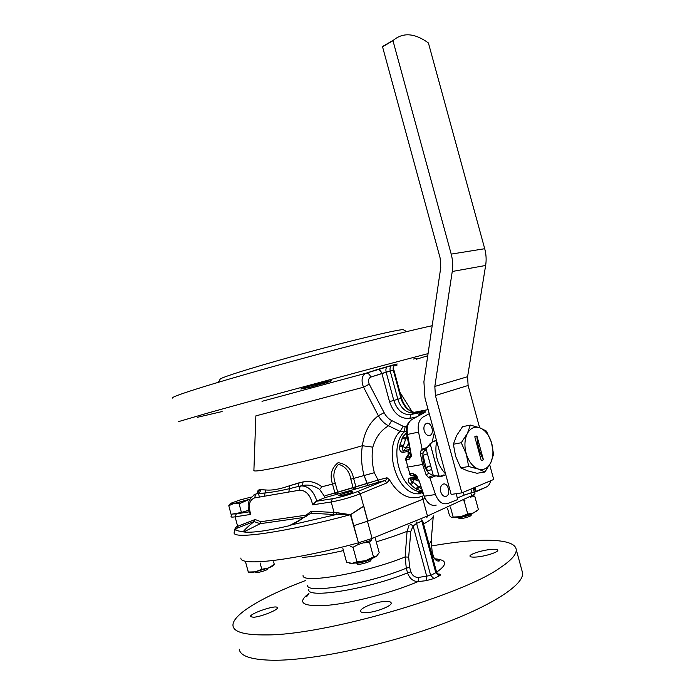 <?xml version="1.0" encoding="UTF-8"?>
<svg xmlns="http://www.w3.org/2000/svg" width="695" height="695" viewBox="0 0 695 695"><rect width="100%" height="100%" fill="white"/><g stroke="black" fill="none" stroke-linecap="round" stroke-linejoin="round"><path stroke-width="1.04" d="M362.538 384.457C361.348 378.714 362.503 374.97 366.004 373.215L395.785 364.302C398.079 363.728 397.748 363.937 394.795 364.91C397.748 363.937 398.079 363.728 395.785 364.302L392.328 365.188C390.329 366.126 389.617 368.063 390.19 370.982C389.617 368.063 390.329 366.126 392.328 365.188L377.116 369.566C379.244 369.34 380.843 370.652 381.903 373.51C380.843 370.652 379.244 369.34 377.116 369.575L366.004 373.215L262.006 401.328L366.004 373.215C368.115 373.007 369.705 374.301 370.774 377.098C368.411 378.419 367.898 380.773 369.236 384.161L363.572 387.193L362.538 384.457C361.348 378.714 362.503 374.97 366.004 373.215C368.115 373.007 369.705 374.301 370.774 377.098C368.411 378.419 367.898 380.773 369.236 384.161L363.572 387.193L362.538 384.457M371.399 540.241L358.898 544.289L358.438 542.838L372.086 538.425L371.425 540.241L358.898 544.289L358.438 542.838L372.086 538.425L427.477 516.011L422.951 499.288L424.437 498.654L367.464 521.259L422.951 499.288L427.477 516.011L426.765 517.775L427.477 516.011L471.566 495.761C473.834 494.692 474.972 493.876 474.972 493.328C474.972 493.876 473.834 494.692 471.566 495.761L470.784 492.903L471.566 495.761L470.819 497.472L471.566 495.761L427.477 516.011L372.086 538.425L367.464 521.259L353.816 525.655L367.464 521.259L372.086 538.425L371.399 540.241M379.201 552.673L375.413 538.642L379.201 552.673L376.699 556.07L373.467 556.921L365.561 560.657C370.939 559.032 374.648 557.503 376.699 556.07L373.467 556.921L369.558 542.413L370.713 540.519L369.558 542.413L363.85 542.865L369.558 542.413L373.467 556.921L365.561 560.657L356.935 561.803L352.078 563.341L346.588 562.298L342.861 548.442L346.588 562.298L352.078 563.341C355.623 563.124 360.114 562.229 365.561 560.657C370.939 559.032 374.648 557.503 376.699 556.07L379.201 552.673M257.289 493.511C257.411 491.104 258.166 489.853 259.539 489.758L257.602 493.415L256.003 493.971L254.509 497.924C249.227 500.105 247.993 505.595 250.808 514.404L235.11 516.828C232.434 517.228 231.07 517.193 231.001 516.724C231.07 517.193 232.434 517.228 235.11 516.828L236.265 513.892L249.244 511.841L232.773 513.996L236.265 513.892L235.11 516.828L237.629 526.289L255.091 519.504L254.283 521.476L235.64 528.765L234.476 530.12L236.178 526.932L255.091 519.504L254.283 521.476L237.221 528.113L237.629 526.289L236.178 526.932L234.458 529.703L236.178 526.932L235.648 528.756L234.476 529.781L236.317 528.487L235.64 528.765L234.137 532.605C232.304 539.702 284.837 532.422 350.41 514.691L335.92 514.621L310.882 513.205L291.648 524.838L289.051 525.785C267.358 530.893 252.242 532.952 243.71 531.962L243.363 531.449C245.882 528.504 249.47 525.22 254.118 521.597L254.118 521.597C249.47 525.22 245.882 528.504 243.363 531.449C238.194 531.319 235.622 530.467 235.631 528.895L234.137 532.605C232.304 539.702 284.837 532.422 350.41 514.691L335.92 514.621L310.882 513.205L291.648 524.838L289.051 525.785C267.358 530.893 252.242 532.952 243.71 531.962L243.363 531.449C238.194 531.319 235.622 530.467 235.631 528.895L237.221 528.113L237.629 526.289L235.11 516.828L250.808 514.404L249.505 512.754L250.808 514.404C247.993 505.595 249.227 500.105 254.509 497.924L264.517 496.204L265.03 492.981L259.339 493.389L256.003 493.971L254.509 497.924L264.517 496.204L265.03 492.981L256.108 493.936L258.896 493.441L257.332 493.511L259.539 489.758L261.059 489.68L259.122 493.363L256.003 493.971C248.645 497.994 246.482 504.249 249.505 512.754C246.482 504.249 248.645 497.994 256.003 493.971L259.339 493.389L257.602 493.415L259.122 493.363L261.059 489.68L265.968 489.975C272.058 490.548 279.885 489.15 289.433 485.788L298.963 482.86L298.129 486.535L301.63 485.935C308.554 486.118 313.627 491.148 316.859 501.026L325.321 497.533L319.613 489.445C314.392 485.744 308.884 484.406 303.098 485.414L301.63 485.935C308.554 486.118 313.627 491.148 316.859 501.026L312.628 504.848C310.552 495.266 306.208 490.375 299.606 490.175L288.833 492.025L289.329 488.715C280.137 490.826 272.04 492.251 265.03 492.981C272.04 492.251 280.137 490.826 289.329 488.715L297.425 486.682L289.329 488.715L288.833 492.025L264.517 496.204L299.606 490.175C299.224 488.185 299.71 486.813 301.065 486.04L297.425 486.682L301.065 486.04C299.71 486.813 299.224 488.185 299.606 490.175C306.208 490.375 310.552 495.266 312.628 504.848L316.129 501.303L332.323 498.749C340.602 497.246 349.116 494.814 357.847 491.461L384.578 480.619L354.728 489.289L353.138 487.76L350.819 479.159C349.42 471.314 345.328 466.354 338.552 464.286C333.696 469.49 332.618 475.832 335.338 483.329L337.718 492.199L337.049 494.406L334.929 493.033L353.138 487.76L350.819 479.159C349.42 471.314 345.328 466.354 338.552 464.286C333.696 469.49 332.618 475.832 335.338 483.329L337.718 492.199L337.049 494.406L334.912 492.972L378.063 480.08L386.993 477.76L389.435 479.75C398.548 495.153 409.451 500.669 422.126 496.282L423.272 495.813L422.126 496.282L422.942 499.297L367.811 521.111L422.942 499.297L422.126 496.282C409.451 500.669 398.548 495.153 389.435 479.75L387.011 482.834L360.288 493.745C350.341 497.559 340.646 500.296 331.211 501.981L312.628 504.848L331.211 501.981L334.026 512.458L350.41 514.691L363.789 506.186L367.811 521.111L353.816 525.655L367.811 521.111L363.789 506.186L350.41 514.691L336.467 512.589L335.92 514.621L291.648 524.838L335.92 514.621L336.467 512.589L334.026 512.458L333.313 514.509L334.026 512.458L311.03 511.216L334.026 512.458L331.211 501.981C340.646 500.296 350.341 497.559 360.288 493.745L363.667 506.264L360.288 493.745L357.847 491.461L384.578 480.619C386.212 480.228 387.019 479.272 386.993 477.76L389.435 479.75L387.011 482.834L360.288 493.745L357.847 491.461C349.116 494.814 340.602 497.246 332.323 498.749L331.211 501.981L332.323 498.749L316.129 501.303L325.321 497.533L319.613 489.445C314.392 485.744 308.884 484.406 303.098 485.414L298.19 486.509L298.963 482.86L303.081 481.922C309.64 480.593 315.904 482.208 321.872 486.787L319.613 489.445L321.872 486.787C315.904 482.208 309.64 480.593 303.081 481.922L302.455 485.536L303.081 481.922L289.433 485.788L289.329 488.715L289.433 485.788C279.885 489.15 272.058 490.548 265.968 489.975L265.03 492.981L265.968 489.975L259.539 489.758C258.166 489.853 257.411 491.104 257.289 493.511M418.103 581.585C413.125 581.463 409.598 578.544 407.531 572.828L406.288 568.197L405.133 556.956L407.062 531.336L409.138 525.038L407.062 531.336L410.754 531.466L407.062 531.336L405.133 556.956L408.686 557.129L405.133 556.956L406.288 568.197L409.624 567.285L410.875 571.907C412.43 575.764 415.054 577.588 418.746 577.397L430.674 575.477L436.608 572.228C437.911 574.235 438.771 574.939 439.188 574.339L438.085 574.131L439.431 574.087C441.082 574.331 440.96 574.965 439.084 575.964L433.915 578.544L426.157 580.681L418.103 581.585L418.746 577.397L430.674 575.477L436.608 572.228L422.69 520.816L421.83 521.111L421.674 519.886L421.83 521.111L416.583 523.387L413.134 526.011L410.797 524.36L413.134 526.011L410.754 531.466L408.686 557.129L409.624 567.285L410.875 571.907C412.43 575.764 415.054 577.588 418.746 577.397L418.103 581.585C413.125 581.463 409.598 578.544 407.531 572.828L410.875 571.907L407.531 572.828L406.288 568.197L409.624 567.285L408.686 557.129L410.754 531.466L413.134 526.011L416.583 523.387L430.674 575.477L433.915 578.544L426.157 580.681L426.773 576.468L413.134 526.011L426.773 576.468L426.157 580.681L418.103 581.585C392.666 592.496 352.843 602.947 327.91 605.293C302.707 606.917 296.391 602.947 308.971 593.374C296.391 602.947 302.707 606.917 327.91 605.293C352.843 602.947 392.666 592.496 418.103 581.585M266.194 634.917C323.861 635.352 461.176 595.693 499.861 567.963C511.355 560.326 516.793 554.158 516.194 549.458C514.813 537.834 477.517 537.8 431.152 546.027C477.517 537.8 514.813 537.834 516.194 549.458L522.544 572.758C524.577 584.391 491.678 606.318 435.548 626.464C379.54 646.619 310.239 660.702 272.953 660.25C310.239 660.702 379.54 646.619 435.548 626.464C491.678 606.318 524.577 584.391 522.544 572.758L516.194 549.458C516.793 554.158 511.355 560.326 499.861 567.963C461.176 595.693 323.861 635.352 266.194 634.917C244.918 635.117 233.859 632.103 233.016 625.865C233.859 632.103 244.918 635.117 266.194 634.917M437.737 573.905L439.431 574.087C441.082 574.331 440.96 574.965 439.084 575.964L433.915 578.544L430.674 575.477L416.583 523.387L416.435 522.049L416.583 523.387L422.69 520.816L436.608 572.228C437.911 574.235 438.771 574.939 439.188 574.339L437.737 573.905M305.852 580.412C263.309 596.414 231.452 614.806 233.016 625.865C231.452 614.806 263.309 596.414 305.852 580.412M365.249 612.703C362.356 612.703 360.801 612.199 360.592 611.192C359.828 608.516 372.268 603.008 382.007 601.731C387.61 601.01 390.668 601.401 391.181 602.921C392.354 606.04 374.397 612.834 365.249 612.703C362.356 612.703 360.801 612.199 360.592 611.192C359.828 608.516 372.268 603.008 382.007 601.731C387.61 601.01 390.668 601.401 391.181 602.921C392.354 606.04 374.397 612.834 365.249 612.703M475.215 557.086C471.896 557.234 470.141 556.912 469.968 556.122C469.377 554.245 482.095 550.223 490.852 549.441C495.188 549.05 497.498 549.319 497.776 550.249C498.55 552.256 483.807 556.782 475.215 557.086C471.896 557.234 470.141 556.912 469.968 556.122C469.377 554.245 482.095 550.223 490.852 549.441C495.188 549.05 497.498 549.319 497.776 550.249C498.55 552.256 483.807 556.782 475.215 557.086M253.458 617.273L250.409 616.613C249.418 614.015 271.988 605.875 276.61 607.082L277.505 607.682C278.487 609.81 260.912 616.891 253.458 617.273L250.409 616.613C249.418 614.015 271.988 605.875 276.61 607.082L277.505 607.682C278.487 609.81 260.912 616.891 253.458 617.273M490.818 480.671C489.958 483.876 488.429 486.014 486.231 487.082L476.179 491.686L474.998 487.334L476.179 491.686L475.406 491.878L474.259 487.647L475.406 491.878L474.251 492.051L473.182 488.107L474.251 492.051L486.231 487.082C488.429 486.014 489.958 483.876 490.818 480.671M418.642 414.915L421.066 412.396L422.517 411.892L420.562 413.047L419.988 414.455L420.666 414.498L419.988 414.455L419.91 415.15L419.988 414.455L418.642 414.915L421.066 412.396L419.988 414.455L418.642 414.915L418.086 416.131L418.642 414.915M467.587 376.699L468.109 385.482L479.62 427.72L468.109 385.482L435.409 395.524L461.862 492.868L451.151 494.423L424.975 398L423.907 381.798L440.743 267.662L440.152 258.106L382.545 46.8L393.691 39.997C403.343 32.213 414.915 33.195 428.407 42.942L484.71 248.714C486.213 254.301 486.517 259.887 485.64 265.473L467.587 376.699L468.109 385.482L435.409 395.524L461.862 492.868L451.151 494.423L424.975 398L423.907 381.798L440.743 267.662L440.152 258.106L382.545 46.8L392.97 40.692L451.203 254.109C452.749 259.904 453.097 265.69 452.254 271.476L434.827 386.446L435.409 395.524L434.827 386.446L452.254 271.476C453.097 265.69 452.749 259.904 451.203 254.109L392.97 40.692L393.691 39.997C403.343 32.213 414.915 33.195 428.407 42.942L484.71 248.714C486.213 254.301 486.517 259.887 485.64 265.473L467.587 376.699L434.827 386.446L467.587 376.699M474.894 496.673L473.834 495.683L474.894 496.673L478.412 509.635L473.425 512.971L477.17 510.738L473.425 512.971L467.744 513.987L464.191 500.904L465.016 500.192L463.591 500.869L464.191 500.904L467.744 513.987L460.75 516.689L473.425 512.971L467.744 513.987L460.75 516.689L451.637 517.523L449.526 515.699L447.528 508.323L449.526 515.699L451.637 517.523L453.149 517.045L450.421 506.985L453.149 517.045L460.75 516.689L473.425 512.971L478.412 509.635L474.894 496.673L472.035 496.864L474.894 496.673M464.981 517.871C468.612 516.906 470.663 516.081 471.141 515.386C470.663 516.081 468.612 516.906 464.981 517.871C461.471 518.696 459.464 518.904 458.943 518.479C459.464 518.904 461.471 518.696 464.981 517.871M436.66 441.056C434.332 454.009 437.311 464.99 445.599 473.99C437.311 464.99 434.332 454.009 436.66 441.056M353.025 547.26L358.446 544.411L353.025 547.26L350.419 546.531L353.025 547.26L356.935 561.803L352.078 563.341C355.623 563.124 360.114 562.229 365.561 560.657L356.935 561.803L353.025 547.26M349.481 563.141L352.078 563.341L349.481 563.141M431.682 469.499L427.121 471.114L427.712 471.019L425.913 467.457L427.712 471.019L431.682 469.499M423.655 451.168L426.443 450.169L423.655 451.168M443.923 474.885L439.31 476.692L445.808 474.746L442.281 476.145L435.704 475.884L442.281 476.145L439.657 476.57L443.923 474.885M374.336 472.704L378.063 480.08L378.228 482.252L354.728 489.289L353.138 487.76L355.927 486.969L354.728 489.289L325.208 497.585L354.728 489.289L355.927 486.969L353.121 487.699L367.09 483.494L364.05 475.45C361.383 465.337 360.827 455.425 362.373 445.721L372.841 447.146C371.556 455.494 372.051 464.017 374.336 472.704L378.063 480.08L386.993 477.76C387.019 479.272 386.212 480.228 384.578 480.619L387.011 482.834L384.578 480.619L378.228 482.252L378.063 480.08L367.09 483.494L367.959 485.197L364.05 475.45C361.383 465.337 360.827 455.425 362.373 445.721C364.197 432.42 369.523 422.43 378.349 415.74L363.572 387.193L255.864 415.879L253.901 470.341C251.529 474.025 309.449 461.141 362.373 445.721L372.841 447.146C371.556 455.494 372.051 464.017 374.336 472.704L353.625 478.421L355.927 486.969L353.625 478.421L350.819 479.159L353.625 478.421C351.713 469.195 346.544 463.939 338.118 462.67C331.437 468.004 329.569 475.154 332.523 484.094C329.569 475.154 331.437 468.004 338.118 462.67C346.544 463.939 351.713 469.195 353.625 478.421L374.336 472.704M409.841 483.79L412.665 481.922L420.753 488.307L419.155 487.047L417.122 489.515L415.949 488.898L418.303 486.248L419.155 487.047L417.122 489.515L415.949 488.898L418.303 486.248L413.551 482.495L418.303 486.248L413.551 482.495L410.797 484.849L409.841 483.79C407.739 481.227 407.678 479.315 409.65 478.056L411.023 479.055C410.363 479.924 410.91 480.879 412.665 481.922L413.551 482.495L410.797 484.849L409.841 483.79L412.665 481.922C410.91 480.879 410.363 479.924 411.023 479.055L414.42 479.446L412.665 481.922L414.42 479.446L417.608 478.924L414.42 479.446L418.329 481.062L414.42 479.446L411.023 479.055L416.409 478.169L411.023 479.055L409.65 478.056L415.037 477.161L414.481 476.24L416.409 478.169L417.295 477.995L416.409 478.169L415.037 477.161L409.65 478.056C407.678 479.315 407.739 481.227 409.841 483.79M431.135 467.492L430.24 465.815L431.135 467.492M432.247 441.412L436.017 440.673L436.286 439.666L436.017 440.673L432.177 442.037L436.017 440.673L432.247 441.412M402.718 452.436C400.259 451.898 399.26 449.874 399.712 446.355L399.972 444.835L403.552 445.547L403.109 446.624C402.17 448.605 402.249 449.96 403.343 450.699L405.932 448.101L408.564 443.471L405.932 448.101L403.109 446.624C402.17 448.605 402.249 449.96 403.343 450.699L409.841 449.569L408.695 449.665L408.069 451.411L402.718 452.436C400.259 451.898 399.26 449.874 399.712 446.355L403.109 446.624L405.593 439.301L403.552 445.547L405.593 439.301L403.552 445.547L399.972 444.835L402.857 436.808L406.436 432.907L402.857 436.808L405.897 438.093L405.593 439.301L402.197 438.076L402.857 436.808L405.897 438.093L405.593 439.301L402.197 438.076L399.712 446.355L403.109 446.624L405.932 448.101L409.39 447.424L405.932 448.101L403.343 450.699L408.695 449.665L408.069 451.411L402.718 452.436L403.343 450.699L402.718 452.436M421.561 490.713L417.122 489.515L421.561 490.713M404.273 431.899L400.112 431.413L388.548 425.792C380.877 430.274 375.639 437.39 372.841 447.146C375.639 437.39 380.877 430.274 388.548 425.792C384.465 423.75 381.06 420.397 378.349 415.74L363.572 387.193L255.864 415.879L253.901 470.341C251.529 474.025 309.449 461.141 362.373 445.721C364.197 432.42 369.523 422.43 378.349 415.74L384.135 412.674L378.349 415.74C381.06 420.397 384.465 423.75 388.548 425.792L400.112 431.413L403.161 426.278L400.112 431.413L404.273 431.899C388.54 446.538 399.729 489.454 419.919 491.686L421.796 491.408L419.919 491.686L421.361 492.659L418.095 493.841L419.919 491.686L421.361 492.659L418.095 493.841L419.215 491.851L422.421 493.285L419.215 491.851L419.919 491.686C399.729 489.454 388.54 446.538 404.273 431.899L406.314 431.465L404.273 431.899L405.159 426.591L406.853 426.226L405.159 426.591L404.273 431.899M478.872 425.001L479.802 427.79L478.872 425.001M415.723 476.501L416.618 476.683L415.723 476.501M406.862 467.118L407.704 467.075L409.972 473.86L411.718 475.632L416.583 476.631L410.632 475.441L414.342 475.189L411.718 475.632L409.972 473.86L412.595 473.417L414.342 475.189L412.595 473.417L416.713 475.458L418.129 479.663L418.694 479.576L424.263 496.187C427.173 503.406 431.161 506.368 436.243 505.091C431.161 506.368 427.173 503.406 424.263 496.187L435.487 494.545L429.97 478.134L428.329 477.361L426.026 474.642L422.603 464.451L420.388 453.818L421.048 450.508L422.134 449.239L418.564 432.134C417.408 424.854 418.946 419.797 423.168 416.965L429.241 413.699L423.168 416.965C418.946 419.797 417.408 424.854 418.564 432.134L422.134 449.239L427.234 447.406L425.375 448.953L423.099 452.836C422.108 460.959 424.098 467.831 429.067 473.46L433.176 475.467L435.704 475.884L429.97 478.134L428.329 477.361L426.026 474.642L422.603 464.451L420.388 453.818L421.048 450.508L422.134 449.239L427.234 447.406L425.375 448.953L423.099 452.836C422.108 460.959 424.098 467.831 429.067 473.46L433.176 475.467L435.704 475.884L429.97 478.134L435.487 494.545C438.423 501.833 442.472 504.831 447.632 503.536C442.472 504.831 438.423 501.833 435.487 494.545L424.263 496.187L418.694 479.576L418.129 479.663L416.713 475.458L412.595 473.417L409.112 473.842L409.972 473.86L407.704 467.075L422.603 464.451L407.704 467.075L406.219 460.003L407.704 467.075L406.862 467.118M405.385 460.09L406.219 460.003L405.385 460.09L406.01 457.831L410.337 456.25L409.459 456.884L408.973 459.491L409.39 456.893L408.973 459.491L409.39 456.893L410.58 455.659L409.39 456.893L406.775 457.38L406.219 460.003L408.834 459.525L406.219 460.003L406.775 457.38L406.01 457.831L410.241 452.567L406.775 457.38L410.241 452.567L409.494 453.001L409.807 452.358L406.01 457.831L405.385 460.09M409.659 452.732L408.069 451.411L409.659 452.732M420.805 493.806L418.095 493.841C396.289 493.997 382.797 447.12 400.112 431.413C382.797 447.12 396.289 493.997 418.095 493.841L420.805 493.806M207.11 413.238L178.702 421.57L207.11 413.238C255.586 399.625 376.316 367.056 428.059 353.625C376.316 367.056 255.586 399.625 207.11 413.238M413.499 359.037L416.244 358.281L413.499 359.037M327.302 382.424L310.291 387.158L300.892 389.044C299.302 388.635 331.411 379.983 331.333 380.834L310.291 387.158L300.892 389.044C299.302 388.635 331.411 379.983 331.333 380.834L327.302 382.424M427.746 355.753L416.496 359.202L427.746 355.753M222.122 411.544L197.345 417.313L222.122 411.544M350.801 491.634L352.878 491.669C353.13 492.573 341.992 495.917 340.698 495.83L338.673 495.787C338.422 494.892 349.472 491.565 350.801 491.634L352.878 491.669C353.13 492.573 341.992 495.917 340.698 495.83L338.673 495.787C338.422 494.892 349.472 491.565 350.801 491.634M434.332 432.464L432.168 442.124L427.234 447.406L432.168 442.124L434.332 432.464M248.332 572.028L245.5 561.812L248.323 572.193L255.352 571.829L268.383 568.015L261.78 569.283L255.352 571.829L248.332 572.028M261.78 569.283L260.095 562.95L261.78 569.283L255.352 571.829L268.383 568.015C271.823 566.66 273.726 565.6 274.082 564.844L268.383 568.015L261.78 569.283M424.914 412.413L412.065 419.415C407.904 422.213 406.393 427.208 407.539 434.418L418.564 432.134L407.539 434.418L411.501 456.224L408.973 459.491L411.501 456.224L407.539 434.418L406.714 434.592L410.615 453.253C410.884 454.487 410.667 455.607 409.972 456.624C410.667 455.607 410.884 454.487 410.615 453.253L406.714 434.592L407.539 434.418C406.393 427.208 407.904 422.213 412.065 419.415L411.996 419.433C405.011 424.61 406.175 429.962 406.714 434.592C406.175 429.962 405.011 424.61 411.996 419.433L424.914 412.413C425.844 411.727 425.462 411.553 423.768 411.909L422.873 413.508L423.768 411.909C425.462 411.553 425.844 411.727 424.914 412.413M414.316 412.717L428.12 409.598L411.197 412.891C404.82 411.709 400.372 407.166 397.853 399.269L390.19 370.982L370.774 377.098L386.133 372.094C385.517 369.184 386.081 367.281 387.81 366.404C386.081 367.281 385.517 369.184 386.133 372.094L393.804 400.45L389.504 401.597L381.903 373.51L389.504 401.597C393.639 413.568 400.433 419.163 409.894 418.381L416.722 416.87L409.894 418.381C400.433 419.163 393.639 413.568 389.504 401.597L393.804 400.45L386.133 372.094L390.19 370.982L397.853 399.269L393.804 400.45C397.288 410.493 403.004 415.184 410.945 414.498L423.768 411.909L421.57 412.396L420.666 414.498L421.57 412.396L422.517 411.892L420.562 413.047L422.517 411.892L410.945 414.498L409.894 418.381L410.945 414.498C403.004 415.184 397.288 410.493 393.804 400.45L397.853 399.269C400.372 407.166 404.82 411.709 411.197 412.891L414.776 412.43C408.156 411.197 403.543 406.497 400.928 398.322L397.853 399.269L400.928 398.322L393.301 370.166L390.19 370.982L393.301 370.166C392.745 367.264 393.579 365.309 395.785 364.302C393.579 365.309 392.745 367.264 393.301 370.166L393.926 370.061L393.301 370.166L400.928 398.322L401.528 398.105L400.928 398.322C403.543 406.497 408.156 411.197 414.776 412.43L415.393 412.474L414.776 412.43C408.79 411.266 404.377 406.497 401.528 398.105C404.377 406.497 408.79 411.266 414.776 412.43L411.197 412.891L414.316 412.717L410.945 414.498L414.316 412.717M440.743 491.825C441.959 495.353 443.792 496.838 446.225 496.273C451.342 494.571 447.954 481.878 443.01 484.198C440.743 485.518 439.987 488.055 440.743 491.825C441.959 495.353 443.792 496.838 446.225 496.273C451.342 494.571 447.954 481.878 443.01 484.198C440.743 485.518 439.987 488.055 440.743 491.825M325.425 495.596L337.727 492.208L334.912 492.972L332.523 484.094L321.872 486.787L335.338 483.329L332.523 484.094L334.929 493.033L325.425 495.596M231.07 514.3L241.426 512.458L239.106 503.779L233.607 503.588L228.785 505.708L229.472 504.501L228.785 505.708L231.07 514.3L241.426 512.458L248.862 510.2L241.426 512.458L239.106 503.779L233.607 503.588L246.134 500.409L239.106 503.779L249.818 499.253L233.607 503.588L228.785 505.708L231.07 514.3M493.711 479.454L461.862 492.868L493.711 479.454L489.714 464.773L493.711 479.454M451.802 517.575C453.279 517.897 456.259 517.601 460.75 516.689C456.259 517.601 453.279 517.897 451.802 517.575M360.54 508.045L350.41 514.691L358.438 542.838L350.81 514.578L363.693 506.255L367.707 521.154L363.693 506.255L360.54 508.045M403.126 329.586C396.072 329.899 355.067 339.56 308.954 352.009C262.832 364.449 224.433 376.212 220.315 378.914L218.36 382.276L220.315 378.914C224.433 376.212 262.832 364.449 308.954 352.009C355.067 339.56 396.072 329.899 403.126 329.586L406.653 331.619L403.126 329.586M239.228 649.199C240.253 656.158 251.494 659.842 272.953 660.25C251.494 659.842 240.253 656.158 239.228 649.199M305.722 357.621L312.524 355.788L305.722 357.621M424.185 430.77C425.514 434.514 427.46 436.034 430.04 435.331C435.061 433.341 431.039 420.944 426.209 423.542C424.132 424.854 423.455 427.269 424.185 430.77C425.514 434.514 427.46 436.034 430.04 435.331C435.061 433.341 431.039 420.944 426.209 423.542C424.132 424.854 423.455 427.269 424.185 430.77M172.456 398.079C170.075 396.923 207.388 384.943 268.418 367.872C329.334 350.836 400.381 332.618 432.177 325.712C400.381 332.618 329.334 350.836 268.418 367.872C207.388 384.943 170.075 396.923 172.456 398.079M447.684 503.519L457.727 499.54L456.146 493.693L457.727 499.54L447.684 503.519M325.894 497.134L325.321 497.533L325.894 497.134M471.879 492.625L474.251 492.051L471.879 492.625L470.915 489.054L471.879 492.625L464.104 495.153L471.879 492.625M430.092 443.523L439.171 476.692L437.572 476.501L438.962 476.275L430.092 443.523M422.89 454.426L423.046 455.364L427.26 453.826L427.216 453.036L427.26 453.826L423.046 455.364L425.913 467.457L430.24 465.815L425.331 468.048L425.913 467.457L422.89 454.426M251.156 497.081L239.992 499.974L230.662 503.328L230.106 503.849L233.607 503.588L230.106 503.849L229.472 504.501L230.662 503.328L239.992 499.974L251.156 497.081M274.299 564.436L273.613 561.864L274.299 564.436L268.383 568.015C271.823 566.66 273.726 565.6 274.082 564.844L274.299 564.436M255.751 572.402C255.916 573.549 267.992 570.091 267.888 568.936C267.992 570.091 255.916 573.549 255.751 572.402M457.319 498.02L464.104 495.153L463.313 492.26L464.104 495.153L457.319 498.02M464.547 516.593C469.099 515.386 471.662 514.352 472.253 513.492L472.253 513.492C471.662 514.352 469.099 515.386 464.547 516.593C460.177 517.619 457.666 517.879 457.015 517.358C457.666 517.879 460.177 517.619 464.547 516.593M357.473 564.019C357.69 565.426 370.965 561.847 370.913 560.396C370.965 561.847 357.69 565.426 357.473 564.019M455.607 456.294L453.375 444.227L456.554 435.678L462.531 426.687L470.376 425.088L467.301 433.567C464.477 439.544 464.182 446.485 466.415 454.365C469.021 462.079 472.982 466.971 478.308 469.038C483.633 470.532 487.768 468.456 490.74 462.801C493.398 456.815 493.632 450.004 491.443 442.385L486.404 431.082L479.897 427.816C474.642 426.105 470.437 428.016 467.301 433.567L461.263 442.732L466.415 454.365L468.647 466.519L478.308 469.038L484.928 472.001L490.74 462.801L493.572 454.217L491.443 442.385C488.95 434.896 485.101 430.049 479.897 427.816L470.376 425.088L467.301 433.567C464.477 439.544 464.182 446.485 466.415 454.365C469.021 462.079 472.982 466.971 478.308 469.038C483.633 470.532 487.768 468.456 490.74 462.801C493.398 456.815 493.632 450.004 491.443 442.385L486.404 431.082L479.897 427.816C474.642 426.105 470.437 428.016 467.301 433.567L461.263 442.732L466.415 454.365L468.647 466.519L478.308 469.038L484.928 472.001L490.74 462.801L493.572 454.217L491.443 442.385C488.95 434.896 485.101 430.049 479.897 427.816L470.376 425.088L462.531 426.687L456.554 435.678L453.375 444.227L461.263 442.732L453.375 444.227L455.607 456.294L460.707 467.848L468.647 466.519L460.707 467.848L455.607 456.294M425.974 448.449L433.306 475.493L425.974 448.449M311.169 512.797L311.03 511.216L311.169 512.797M350.966 492.842L340.124 495.917L350.966 492.842M393.926 370.07L401.528 398.105L393.926 370.07M476.909 435.991L476.909 435.991C477.3 444.244 479.463 452.176 483.39 459.795L476.935 435.991L475.832 436.26L474.789 436.773L481.288 460.629L483.39 459.795C479.463 452.176 477.3 444.244 476.909 435.991L474.789 436.773L481.288 460.629L483.416 459.786L476.909 435.991M476.987 473.269L484.928 472.001L476.987 473.269L467.466 470.81L460.707 467.848L467.466 470.81L476.987 473.269M248.376 572.237C249.036 572.75 251.364 572.619 255.352 571.829C251.364 572.619 249.036 572.75 248.376 572.237M355.519 562.976C357.03 564.158 371.365 560.213 372.068 558.424C371.365 560.213 357.03 564.158 355.519 562.976M406.896 435.461L405.897 438.093L406.896 435.461M482.391 460.333L483.416 459.786L482.391 460.333M394.63 365.918C397.757 365.014 397.809 364.927 394.795 365.674C397.809 364.927 397.757 365.014 394.63 365.918M436.59 572.176C447.884 564.314 447.25 559.849 434.688 558.763C447.25 559.849 447.884 564.314 436.59 572.176M432.777 558.076L433.333 556.078C434.966 560.726 437.954 561.525 439.535 560.856C439.544 560.205 438.041 559.64 435.018 559.162C438.041 559.64 439.544 560.205 439.535 560.856C437.954 561.525 434.966 560.726 433.333 556.078L432.777 558.076M308.806 589.681C306.973 598.994 368.819 588.934 407.531 572.828C368.819 588.934 306.973 598.994 308.806 589.681M431.578 553.637L431.995 551.109L433.333 556.078L432.142 551.674L431.161 541.031L433.289 516.107L431.161 541.031L429.067 544.376L431.161 541.031L432.142 551.674L431.578 553.637M307.624 585.277C305.739 594.39 367.542 584.182 406.288 568.197C367.542 584.182 305.739 594.39 307.624 585.277M254.04 494.692L256.108 493.936L254.04 494.692M303.037 575.599C302.064 584.174 365.839 572.984 405.133 556.956C365.839 572.984 302.064 584.174 303.037 575.599M423.55 523.969C429.996 520.52 433.246 517.827 433.306 515.89C433.246 517.827 429.996 520.52 423.55 523.969M302.238 557.399L307.329 556.982C317.12 555.983 329.152 553.846 343.434 550.579C329.152 553.846 317.12 555.983 307.329 556.982L302.238 557.399M376.282 541.857C387.801 538.373 398.061 534.872 407.062 531.336C398.061 534.872 387.801 538.373 376.282 541.857M439.084 575.964L435.852 572.923L421.83 521.111L435.852 572.923L439.084 575.964M408.139 454.86L408.069 451.411L408.139 454.86M415.949 488.898L410.797 484.849L415.949 488.898M369.236 384.161L384.135 412.674C386.081 416.348 388.609 418.981 391.711 420.579L388.548 425.792L391.711 420.579L403.161 426.278L405.159 426.591L403.161 426.278L391.711 420.579C388.609 418.981 386.081 416.348 384.135 412.674L369.236 384.161M422.178 492.538L421.361 492.659L422.178 492.538M255.091 519.504L260.868 521.71L306.295 515.134L311.03 511.216L306.295 515.134L306.313 516.246L306.295 515.134L260.868 521.71L260.173 523.7L254.118 521.597L260.173 523.7L304.601 517.358L260.173 523.7L243.71 531.962L260.173 523.7L260.868 521.71L255.091 519.504M407.452 438.128L405.897 438.093L407.452 438.128M415.202 475.293L414.342 475.189L415.202 475.293M420.101 486.352L419.155 487.047L420.101 486.352M428.329 477.361L433.176 475.467L428.329 477.361M426.026 474.642L429.067 473.46L426.026 474.642M420.388 453.818L423.099 452.836L420.388 453.818M289.051 525.785L301.17 519.513L289.051 525.785M240.904 557.989C239.428 566.538 292.664 560.674 358.438 542.838C292.664 560.674 239.428 566.538 240.904 557.989M485.64 265.473L452.254 271.476L485.64 265.473M484.71 248.714L451.203 254.109L484.71 248.714M421.048 450.508L425.375 448.953L421.048 450.508M308.806 594.034L306.512 596.753L308.806 594.034M415.158 475.267L417.365 478.186L415.158 475.267M446.225 496.273L444.965 496.447L446.225 496.273M231.913 514.152L231.009 516.724L231.913 514.152M409.12 473.877L410.632 475.441L409.12 473.877M298.32 521.233L290.319 525.394L298.32 521.233M430.04 435.331L428.78 435.583L430.04 435.331M301.63 485.935L303.098 485.414L301.63 485.935M258.462 493.52L259.409 497.081L258.462 493.52M393.691 39.997L383.275 46.096L393.691 39.997M424.602 412.587L425.045 412.196L424.602 412.587M371.425 540.241L358.898 544.289L371.425 540.241M399.964 392.362L412.092 411.666L399.964 392.362M474.616 491.999L474.972 493.328L474.616 491.999"/></g></svg>
